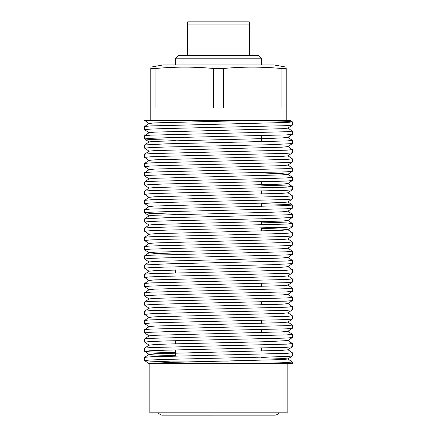 <?xml version="1.0" encoding="UTF-8"?>
<svg xmlns="http://www.w3.org/2000/svg" width="437" height="437" viewBox="0 0 437 437"><rect width="100%" height="100%" fill="white"/><g stroke="black" fill="none" stroke-linecap="round" stroke-linejoin="round"><path stroke-width="0.66" d="M286.224 67.118L273.912 64.949L163.088 64.949L150.776 67.118M286.224 108.043L286.224 68.478C286.224 66.686 286.224 66.686 286.224 68.478L281.106 68.478C261.943 66.681 242.781 66.681 223.618 68.478L213.382 68.478L213.382 108.043L286.224 108.043L286.224 120.361L255.028 120.361L290.13 120.361L254.979 120.361M287.147 363.551L287.147 412.807L149.853 412.807L149.853 363.551M261.599 120.514L286.339 121.306L292.38 121.901L286.754 122.48L150.661 125.922L144.647 126.484L144.62 129.685L150.241 129.112L166.257 128.533L286.339 125.67L292.353 125.108L292.38 121.901M287.879 128.063L292.38 131.138L286.759 131.717L150.661 135.159L144.647 135.716L144.62 138.922L150.241 138.343L166.257 137.77L286.339 134.902L292.353 134.345L292.38 131.138M144.647 144.953L149.121 141.916L154.796 141.359L267.581 138.496L282.204 137.939L287.879 137.3L292.38 140.375L286.759 140.949L166.257 143.839L144.647 144.953L144.62 148.159L150.241 147.58L166.257 147.001L270.743 144.696L292.353 143.582L292.38 140.375M287.879 146.532L292.38 149.607L286.759 150.186L150.661 153.627L144.647 154.185L144.62 157.391L150.241 156.817L166.257 156.238L286.339 153.376L292.353 152.813L292.38 149.607M287.879 155.769L292.38 158.844L286.759 159.423L150.661 162.864L144.647 163.422L144.62 166.628L150.241 166.049L166.257 165.476L286.339 162.608L292.353 162.051L292.38 158.844M287.879 165L292.38 168.081L286.759 168.655L150.661 172.096L144.647 172.659L144.62 175.865L150.241 175.286L166.257 174.707L286.339 171.845L292.353 171.282L292.38 168.081M261.599 172.959L282.204 173.68L287.879 174.237L292.38 177.313L286.759 177.892L270.743 178.471L150.661 181.333L144.647 181.89L144.62 185.097L150.241 184.523L166.257 183.944L286.339 181.082L292.353 180.519L292.38 177.313M261.599 185.162L286.339 185.949L292.38 186.55L286.759 187.129L150.661 190.57L144.647 191.127L144.62 194.334L150.241 193.755L166.257 193.181L286.339 190.314L292.353 189.756L292.38 186.55M287.879 192.706L292.38 195.787L286.759 196.36L150.661 199.802L144.647 200.365L144.62 203.566L150.241 202.992L166.257 202.413L286.339 199.551L292.353 198.988L292.38 195.787M261.599 203.631L286.339 204.423L292.38 205.019L286.759 205.598L150.661 209.039L144.647 209.596L144.62 212.803L150.241 212.224L166.257 211.65L286.339 208.782L292.353 208.225L292.38 205.019M144.647 218.833L149.121 215.796L154.796 215.239L267.581 212.377L282.204 211.819L287.879 211.18L292.38 214.256L286.759 214.835L166.257 217.719L144.647 218.833L144.62 222.04L150.241 221.461L166.257 220.882L270.743 218.576L292.353 217.462L292.38 214.256M261.599 222.1L286.339 222.892L292.38 223.493L286.759 224.066L150.661 227.508L144.647 228.07L144.62 231.271L150.241 230.698L166.257 230.119L286.339 227.256L292.353 226.694L292.38 223.493M261.599 228.371L282.204 229.092L287.879 229.649L292.38 232.724L286.759 233.303L270.743 233.877L150.661 236.745L144.647 237.302L144.62 240.508L150.241 239.929L166.257 239.356L286.339 236.488L292.353 235.931L292.38 232.724M287.879 238.886L292.38 241.961L286.759 242.535L150.661 245.976L144.647 246.539L144.62 249.745L150.241 249.166L166.257 248.587L286.339 245.725L292.353 245.168L292.38 241.961M287.879 248.118L292.38 251.193L286.759 251.772L150.661 255.213L144.647 255.776L144.62 258.977L150.241 258.404L166.257 257.825L286.339 254.962L292.353 254.4L292.38 251.193M144.647 265.008L149.121 261.971L154.796 261.413L267.581 258.551L282.204 257.994L287.879 257.355L292.38 260.43L286.759 261.009L166.257 263.893L144.647 265.008L144.62 268.214L150.241 267.635L166.257 267.062L270.743 264.751L292.353 263.637L292.38 260.43M287.879 266.592L292.38 269.667L286.759 270.241L150.661 273.682L144.647 274.245L144.62 277.451L150.241 276.872L166.257 276.293L286.339 273.431L292.353 272.874L292.38 269.667M287.879 275.823L292.38 278.899L286.759 279.478L150.661 282.919L144.647 283.476L144.62 286.683L150.241 286.109L166.257 285.53L286.339 282.668L292.353 282.105L292.38 278.899M287.879 285.061L292.38 288.136L286.759 288.715L150.661 292.156L144.647 292.714L144.62 295.92L150.241 295.341L166.257 294.767L286.339 291.9L292.353 291.342L292.38 288.136M287.879 294.292L292.38 297.373L286.759 297.947L150.661 301.388L144.647 301.951L144.62 305.157L150.241 304.578L166.257 303.999L286.339 301.137L292.353 300.574L292.38 297.373M287.879 303.529L292.38 306.605L286.759 307.184L150.661 310.625L144.647 311.182L144.62 314.389L150.241 313.815L166.257 313.236L286.339 310.374L292.353 309.811L292.38 306.605M287.879 312.766L292.38 315.842L286.759 316.421L150.661 319.862L144.647 320.419L144.62 323.626L150.241 323.047L166.257 322.473L286.339 319.605L292.353 319.048L292.38 315.842M287.879 321.998L292.38 325.079L286.759 325.652L150.661 329.094L144.647 329.656L144.62 332.857L150.241 332.284L166.257 331.705L286.339 328.843L292.353 328.28L292.38 325.079M287.879 331.235L292.38 334.31L286.759 334.889L150.661 338.331L144.647 338.888L144.62 342.095L150.241 341.516L166.257 340.942L286.339 338.074L292.353 337.517L292.38 334.31M287.879 340.472L292.38 343.548L286.759 344.127L150.661 347.562L144.647 348.125L144.62 351.332L150.241 350.753L166.257 350.174L286.339 347.311L292.353 346.754L292.38 343.548M287.879 349.704L292.38 352.785L286.759 353.358L150.661 356.8L144.647 357.362L144.62 360.563L150.241 359.99L166.257 359.411L286.339 356.548L292.353 355.986L292.38 352.785M149.121 123.529L144.62 120.361L255.028 120.361L154.796 122.884L149.121 123.447L144.647 126.484M149.121 132.766L144.62 129.685M175.401 140.31L150.661 139.523L144.62 138.922M149.121 151.235L144.62 148.159M149.121 160.466L144.62 157.391M149.121 169.703L144.62 166.628M149.121 178.941L144.62 175.865M149.121 188.172L144.62 185.097M149.121 197.409L144.62 194.334M149.121 206.646L144.62 203.566M175.401 214.19L150.661 213.403L144.62 212.803M149.121 225.115L144.62 222.04M149.121 234.352L144.62 231.271M149.121 243.584L144.62 240.508M175.401 254.099L154.796 253.378L149.121 252.821L144.62 249.745M149.121 262.058L144.62 258.977M149.121 271.29L144.62 268.214M149.121 280.527L144.62 277.451M149.121 289.758L144.62 286.683M149.121 298.995L144.62 295.92M149.121 308.232L144.62 305.157M149.121 317.464L144.62 314.389M149.121 326.701L144.62 323.626M149.121 335.938L144.62 332.857M292.353 337.517L287.879 340.554L267.581 341.668L169.419 343.974L154.796 344.531L149.121 345.17L144.62 342.095M175.401 352.719L150.661 351.927L144.62 351.332M169.245 361.798L150.661 361.164L144.62 360.563M213.382 68.478C194.219 66.681 175.057 66.681 155.894 68.478L150.776 68.478C150.776 66.686 150.776 66.686 150.776 68.478L150.776 120.361L218.5 120.361M292.353 121.863L290.135 120.361L286.224 120.361M144.647 360.607L148.984 363.551L292.38 363.551L292.38 362.016L286.759 362.595L255.519 363.551M261.599 357.663L282.204 358.384L287.879 358.941L292.38 362.016M292.353 125.108L287.879 128.145L282.204 128.707L154.796 132.121L149.121 132.679L144.647 135.716M292.353 143.582L287.879 146.619L282.204 147.176L154.796 150.59L149.121 151.147L144.647 154.185M292.353 152.813L287.879 155.851L282.204 156.408L154.796 159.827L149.121 160.384L144.647 163.422M292.353 162.051L287.879 165.088L282.204 165.645L154.796 169.059L149.121 169.622L144.647 172.659M292.353 171.282L287.879 174.319L282.204 174.882L154.796 178.296L149.121 178.853L144.647 181.89M292.353 180.519L287.879 183.556L282.204 184.114L154.796 187.533L149.121 188.09L144.647 191.127M292.353 189.756L287.879 192.793L282.204 193.351L154.796 196.765L149.121 197.327L144.647 200.365M292.353 198.988L287.879 202.025L282.204 202.588L154.796 206.002L149.121 206.559L144.647 209.596M292.353 217.462L287.879 220.499L282.204 221.056L154.796 224.471L149.121 225.033L144.647 228.07M292.353 226.694L287.879 229.731L282.204 230.294L154.796 233.708L149.121 234.265L144.647 237.302M292.353 235.931L287.879 238.968L282.204 239.525L154.796 242.945L149.121 243.502L144.647 246.539M292.353 245.168L287.879 248.205L282.204 248.762L154.796 252.176L149.121 252.739L144.647 255.776M292.353 263.637L287.879 266.674L282.204 267.231L154.796 270.65L149.121 271.208L144.647 274.245M292.353 272.874L287.879 275.911L282.204 276.468L154.796 279.882L149.121 280.439L144.647 283.476M292.353 282.105L287.879 285.142L282.204 285.7L154.796 289.119L149.121 289.676L144.647 292.714M292.353 291.342L287.879 294.38L282.204 294.937L154.796 298.351L149.121 298.913L144.647 301.951M292.353 300.574L287.879 303.611L282.204 304.174L154.796 307.588L149.121 308.145L144.647 311.182M292.353 309.811L287.879 312.848L282.204 313.405L154.796 316.825L149.121 317.382L144.647 320.419M292.353 319.048L287.879 322.085L282.204 322.643L154.796 326.057L149.121 326.619L144.647 329.656M292.353 328.28L287.879 331.317L282.204 331.88L154.796 335.294L149.121 335.851L144.647 338.888M292.353 346.754L287.879 349.791L282.204 350.348L154.796 353.762L149.121 354.325L144.647 357.362M144.647 351.37L149.121 354.407L154.796 354.964L175.401 355.685M292.353 355.986L287.879 359.023L282.204 359.585L169.419 362.448L149.137 363.551M150.776 108.043L213.382 108.043M155.894 68.478L155.894 108.043M223.618 68.478L223.618 108.043M281.106 68.478L281.106 108.043M175.401 58.793L178.482 55.712L258.518 55.712L261.599 58.793L175.401 58.793L175.401 64.949M169.245 361.088L228.371 361.088M249.281 55.712L249.281 24.931L187.719 24.931L187.719 55.712M187.719 24.931L187.719 21.85L249.281 21.85L249.281 24.931M175.401 356.013L175.401 349.944L175.401 356.013M175.401 343.81L175.401 340.707L175.401 343.81M175.401 272.896L175.401 269.929L175.401 272.896M287.879 137.382L292.353 134.345M149.121 141.998L144.647 138.961M287.879 211.262L292.353 208.225M149.121 215.878L144.647 212.841M287.879 257.437L292.353 254.4M287.879 183.474L292.353 186.512M287.879 201.943L292.353 204.98M287.879 220.412L292.353 223.449M149.121 345.088L144.647 348.125M261.599 351.064L261.599 348.098L261.599 351.064M261.599 332.595L261.599 329.629L261.599 332.595M261.599 323.358L261.599 320.397M261.599 304.889L261.599 301.923M261.599 286.421L261.599 283.455L261.599 286.421M261.599 231.009L261.599 228.043L261.599 231.009M261.599 224.88L261.599 221.772L261.599 224.88M261.599 206.406L261.599 203.303L261.599 206.406M261.599 194.066L261.599 191.106M261.599 184.835L261.599 181.868L261.599 184.835M261.599 141.763L261.599 135.694L261.599 141.763M261.599 58.793L261.599 64.949M157.107 412.807L161.761 415.15L275.228 415.134L277.216 414.626L279.374 412.807"/></g></svg>
